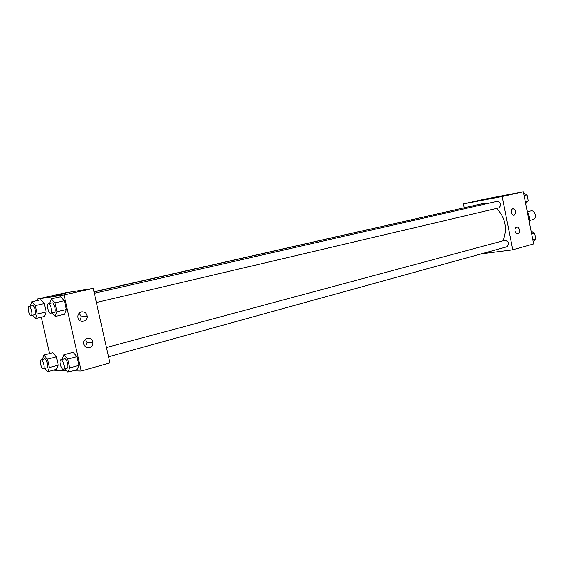 <?xml version="1.0" encoding="UTF-8"?>
<svg xmlns="http://www.w3.org/2000/svg" width="564" height="564" viewBox="0 0 564 564"><rect width="100%" height="100%" fill="white"/><g stroke="black" fill="none" stroke-linecap="round" stroke-linejoin="round"><path stroke-width="0.85" d="M532.761 219.607L533.008 219.558C537.365 218.677 535.102 209.653 530.851 210.929L527.791 211.683M526.896 209.843L529.54 217.267L529.899 225.043M464.13 207.665L463.382 203.928L484.413 199.226L523.336 191.774L533.629 243.944L512.732 249.817L481.473 253.793M487.416 199.057L480.979 200.396M463.382 203.928L502.15 196.533L523.336 191.774M511.4 212.48C511.139 210.33 511.703 209.04 513.099 208.602C516.335 210.45 516.666 212.677 514.086 215.279C512.782 215.272 511.886 214.341 511.4 212.48M515.073 231.021C514.819 228.801 515.411 227.496 516.864 227.102C519.754 226.665 520.593 233.715 517.66 233.785C516.398 233.736 515.538 232.812 515.073 231.021M502.15 196.533L512.732 249.817M498.879 207.876L498.985 207.855C501.664 204.915 501.163 202.716 497.483 201.256L94.336 293.273M506.627 246.828L506.888 246.778C509.426 243.754 508.82 241.582 505.083 240.271L106.455 347.53M469.685 206.558L93.991 291.722M502.975 240.835C507.621 229.083 505.57 218.261 496.821 208.363M487.585 203.519L482.481 203.653L94.033 291.926M109.895 362.927L93.243 288.373L64.028 294.937L81.16 370.992L109.895 362.927M37.485 300.527L37.168 299.117L65.072 292.885L93.243 288.373M81.413 311.885C84.572 311.554 86.475 312.992 87.117 316.214C87.815 321.931 78.953 323.419 77.91 317.715L77.818 316.03C78.184 313.873 79.383 312.491 81.413 311.885M89.45 347.699C86.637 348.143 84.776 346.973 83.853 344.188L83.733 343.109C83.479 337.244 92.489 336.468 92.982 342.263C93.116 344.985 91.939 346.797 89.45 347.699M52.776 352.712L56.365 356.822L52.776 352.712L43.886 355.045L47.439 359.197L49.336 367.573L47.665 371.683L44.908 368.412M58.254 365.148L56.365 356.822L58.254 365.148L56.527 369.251L58.254 365.148L49.336 367.573M40.784 299.787L44.309 303.587L40.784 299.787L31.788 301.803L35.278 305.639L37.196 314.063L35.595 318.547L32.613 315.205M46.206 311.955L44.309 303.587L46.206 311.955L44.556 316.425L46.206 311.955L37.196 314.063M60.559 296.77L64.388 300.739L60.559 296.77L51.246 298.871L55.039 302.875L57.035 311.723L55.216 316.446L51.994 312.971M66.369 309.53L64.388 300.739L66.369 309.53L64.5 314.24L66.369 309.53L57.035 311.723M81.16 370.992L72.904 370.802M66.453 370.654L53.277 370.139M37.168 299.117L64.028 294.937M49.519 353.565L41.271 317.208M76.993 369.667L78.946 365.359L76.979 356.624L73.08 352.31L76.979 356.624L78.946 365.359L76.993 369.667L67.821 372.226L64.86 368.814M79.834 320.62L81.223 316.806L79.15 313.189M85.446 346.818L87.025 342.503L85.312 339.415M65.558 293.442L56.076 295.487M42.314 359.494L43.886 355.045M46.798 367.869L46.953 367.855C48.962 367.545 46.509 358.14 44.612 358.887L41.024 359.839C39.113 360.107 41.285 369.025 43.216 368.842L43.372 368.828C45.367 368.525 42.906 359.092 41.024 359.839M47.439 359.197L56.365 356.822M47.665 371.683L56.527 369.251M30.287 306.189L31.788 301.803M34.721 314.712L34.785 314.698C36.815 314.465 34.545 304.983 32.62 305.66L28.99 306.478C27.001 306.703 29.166 316.002 31.098 315.558L31.161 315.544C33.184 315.311 30.907 305.808 28.99 306.478M35.278 305.639L44.309 303.587M35.595 318.547L44.556 316.425M62.096 359.472L63.873 354.763L67.736 359.12L69.725 367.911L67.821 372.226M66.919 368.221L67.095 368.2C69.309 367.841 66.707 357.978 64.62 358.789L60.905 359.79C58.811 360.107 61.088 369.434 63.21 369.244L63.394 369.223C65.586 368.87 62.978 358.979 60.905 359.79M63.873 354.763L73.08 352.31M67.736 359.12L76.979 356.624M69.725 367.911L78.946 365.359M49.533 303.502L51.246 298.871M54.306 312.421L54.377 312.407C56.611 312.132 54.229 302.177 52.107 302.917L48.349 303.77C46.156 304.031 48.419 313.781 50.556 313.302L50.626 313.288C52.854 313.02 50.457 303.037 48.349 303.77M55.039 302.875L64.388 300.739M55.216 316.446L64.5 314.24M531.133 231.318L534.623 233.108L535.8 239.087L533.191 241.73M531.648 233.912L534.623 233.108M532.832 239.904L535.8 239.087M535.412 237.134L534.919 234.624M523.625 193.255L527.093 194.925L528.278 200.925L525.69 203.703M524.09 195.609L527.093 194.925M525.281 201.63L528.278 200.925M527.918 199.106L527.425 196.582M533.008 219.558L529.963 220.334M96.402 302.523L498.985 207.855M108.521 356.765L506.888 246.778M87.117 316.214L81.223 316.806M92.982 342.263L87.025 342.503M43.372 368.828L46.953 367.855M31.161 315.544L34.785 314.698M63.394 369.223L67.095 368.2M50.626 313.288L54.377 312.407"/></g></svg>
